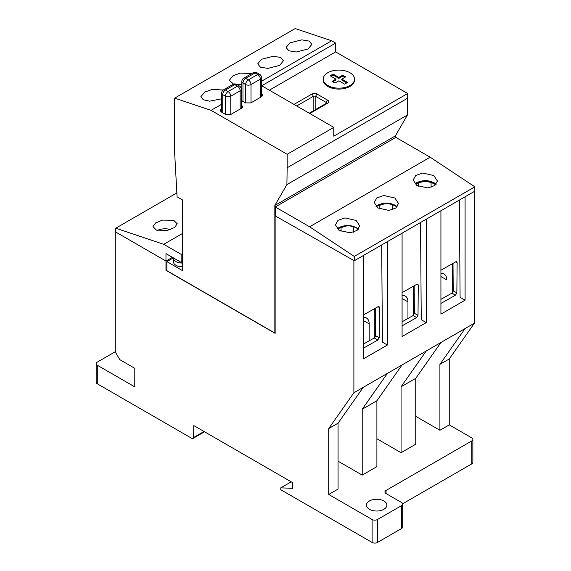 <?xml version="1.0" encoding="UTF-8"?>
<svg xmlns="http://www.w3.org/2000/svg" width="571" height="571" viewBox="0 0 571 571"><rect width="100%" height="100%" fill="white"/><g stroke="black" fill="none" stroke-linecap="round" stroke-linejoin="round"><path stroke-width="0.86" d="M327.79 72.731A15.66 9.043 0 0 0 323.207 79.119A15.66 9.043 0 0 0 332.872 87.47A15.66 9.043 0 0 0 349.937 85.514A15.66 9.043 0 0 0 354.52 79.119A15.66 9.043 0 0 0 344.855 70.768A15.66 9.043 0 0 0 327.79 72.731M323.207 79.119L323.207 80.047A15.66 9.043 0 0 0 332.872 88.398A15.66 9.043 0 0 0 349.937 86.442A15.66 9.043 0 0 0 354.52 80.047L354.52 79.119M341.815 79.119L345.698 76.878L342.75 75.179L338.867 77.42L333.107 74.094L330.159 75.793L335.919 79.119L332.036 81.36L334.984 83.066L338.867 80.825L344.627 84.151L347.568 82.445L341.815 79.119L341.815 80.047L346.768 82.909M330.966 76.257L333.107 75.022L338.867 78.348L342.75 76.107L344.891 77.342M332.836 81.824L335.919 80.047L335.919 79.119M333.107 75.022L333.107 74.094M338.867 78.348L338.867 77.42M342.75 76.107L342.75 75.179M182.427 263.053A8.522 4.918 180 0 1 173.505 258.135L173.505 261.846A8.522 4.918 0 0 0 182.427 266.764M309.646 112.979L308.932 113.029M316.341 109.111L312.33 111.431M312.009 111.252L312.009 111.616M261.475 59.27L273.338 56.243L280.725 57.471L283.466 60.762L279.69 65.372L267.828 68.399L260.44 67.171L257.707 63.881L261.475 59.27M221.634 98.826L209.614 101.174L203.19 99.725L200.913 96.663L204.689 92.052L212.198 89.469L223.29 89.99M233.56 84.123L229.314 80.275L233.082 75.657L240.584 73.074L251.668 73.588M289.868 42.875L301.731 39.856L309.118 41.076L311.859 44.367L308.09 48.985L296.228 52.004L288.84 50.776L286.1 47.486L289.868 42.875M335.648 43.089L335.648 51.904L407.708 93.501L333.778 136.191L333.778 127.376L261.718 85.771L335.648 43.089L331.63 40.769L261.489 81.268M173.37 257.878L166.896 261.611L166.896 270.697L274.844 333.021L274.844 205.474L286.899 184.597L287.163 167.738L287.163 154.284L211.092 110.36L174.662 98.141L174.662 152.985L177.074 196.817L182.427 199.907L182.427 270.583L166.896 261.611M241.861 84.629L237.243 84.736M331.63 40.769L295.2 28.55L174.662 98.141M395.382 137.625L395.382 135.877L274.844 205.474M395.382 135.877L407.437 114.999L286.899 184.597M407.437 114.999L407.437 98.298M407.708 93.501L407.708 98.141L287.163 167.738M241.861 92.595L241.262 92.937M221.634 104.272L211.092 110.36M241.861 96.892L241.262 97.234M241.262 100.446L245.53 102.908L250.847 102.908L261.668 96.663L262.788 95.129L261.489 93.487M221.634 108.569L220.063 110.36L221.184 111.895L225.574 114.428L230.891 114.428L241.711 108.183L242.832 106.649L241.262 104.857M333.778 127.376L287.163 154.284M335.648 51.904L269.355 90.182M363.242 344.213L374.212 337.989L375.532 335.669L375.325 308.219M363.242 315.078L378.123 306.641L378.958 306.506L379.444 307.434L379.173 337.711L377.824 340.009L363.242 348.289M375.433 322.515L375.447 336.276M402.084 321.787L413.054 315.563L414.375 313.243L414.168 285.8M402.084 292.652L416.958 284.215L417.794 284.08L418.279 285.008L418.015 315.285L416.666 317.59L402.084 325.863M414.275 300.089L414.289 313.857M440.926 299.361L451.897 293.137L453.217 290.817L453.01 263.374M440.926 270.233L455.801 261.789L456.636 261.654L457.121 262.581L456.857 292.859L455.508 295.164L440.926 303.437M453.117 277.663L453.131 291.431M170.458 229.521A12.119 7.002 0 0 0 157.375 230.406L157.382 230.406M156.518 230.156L152.971 226.666L155.548 222.94L162.499 220.106L173.663 220.256L177.217 223.739L174.64 227.465L167.688 230.299L156.518 230.156M165.968 253.61L181.135 262.36L181.135 254.366L163.727 244.324L115.756 228.2L115.756 232.062L165.968 261.054L165.968 253.61M182.427 261.611L181.135 262.36M166.896 269.798L165.968 270.333L165.968 261.054L172.421 257.328L165.968 261.054L115.792 232.083L115.792 352.75L119.774 359.651L134.806 368.331L134.777 386.867L97.277 365.219L97.277 383.776A3.79 2.184 180 0 1 96.164 382.227L96.164 363.67A3.79 2.184 -0 0 0 97.277 365.219M177.074 192.798L115.756 228.2M182.427 233.525L163.727 244.324M182.427 253.617L181.135 254.366M436.108 184.354L433.86 182.584L425.823 180.593L414.939 183.969L416.716 182.67C423.04 179.829 429.064 179.993 434.781 183.17L434.788 184.255L435.573 183.805M416.716 185.447L413.168 179.979L415.745 175.454L422.697 173.042L433.86 175.554L437.407 181.021L434.831 185.546L427.879 187.959L416.716 185.447M397.195 206.823L394.939 205.053L386.902 203.069L376.018 206.438L377.795 205.139C384.119 202.298 390.143 202.462 395.867 205.639L395.867 206.331L396.381 206.038M377.795 207.923L374.248 202.448L376.824 197.923L383.776 195.51L394.939 198.023L398.494 203.49L395.91 208.015L388.958 210.428L377.795 207.923M358.381 229.235L356.126 227.458L348.089 225.474L337.204 228.85L338.981 227.543C345.305 224.703 351.329 224.874 357.053 228.05L357.282 228.222M338.981 230.327L335.434 224.86L338.011 220.335L344.963 217.922L356.126 220.427L359.673 225.902L357.096 230.427L350.144 232.84L338.981 230.327M309.603 226.794L275.272 206.973L275.272 215.931L354.291 260.761L354.291 256.436L309.603 226.794L430.156 157.196L395.824 137.375L275.272 206.973M354.291 260.761L474.836 191.164L474.836 186.838L354.291 256.436M474.836 186.838L430.156 157.196M452.36 292.773L452.36 263.745M440.926 276.55L446.736 279.847A12.312 7.166 119.6 0 0 444.102 274.073A12.312 7.166 119.6 0 0 440.926 273.58M413.575 315.135L413.575 286.135M407.951 318.454L407.951 301.845A12.312 7.166 119.6 0 0 405.324 296.078A12.312 7.166 119.6 0 0 402.084 295.592M374.797 337.497L374.797 308.526M369.173 340.844L369.173 323.843A12.312 7.166 119.6 0 0 366.539 318.076A12.312 7.166 119.6 0 0 363.242 317.597M383.869 500.974A10.199 5.888 0 0 0 372.756 499.696A10.199 5.888 0 0 0 366.461 505.135A10.199 5.888 0 0 0 369.451 509.296A10.199 5.888 0 0 0 380.564 510.574A10.199 5.888 0 0 0 386.86 505.135A10.199 5.888 0 0 0 383.869 500.974M341.065 231.455L341.023 226.83C347.032 225.024 352.378 225.531 357.053 228.35M353.528 226.644L353.528 232.183M375.333 321.944L374.797 322.251M414.168 299.525L413.575 299.868M415.745 416.316L439.906 430.27L449.256 424.874L449.256 358.973L474.437 323.15L440.926 342.5L415.745 378.323L401.063 386.795L426.244 350.972L363.242 387.345L338.061 423.168L338.061 489.069L328.71 494.465L372.106 519.517A3.79 2.184 0 0 0 377.467 519.517L377.467 542.45A3.79 2.184 180 0 1 372.106 542.45L280.761 489.711L280.761 487.855L292.816 488.319L292.566 482.609L193.79 425.581L193.612 437.5L204.025 431.49M402.084 364.919L376.903 400.742L362.221 409.221L387.402 373.398M440.926 342.5L426.244 350.972M376.903 400.742L376.903 466.643L362.221 475.115L362.221 409.221M415.745 378.323L415.745 444.217L401.063 452.696L401.063 386.795M363.242 387.345L353.892 392.741L353.892 260.54L275.136 215.852L275.136 333.357L165.968 270.333M338.061 423.168L328.71 428.564L353.892 392.741M328.71 494.465L328.71 428.564M381.692 244.945L382.413 342.136L387.402 345.02L387.402 241.647M363.242 255.594L363.242 358.966L387.402 345.02M459.377 200.093L460.09 297.284L465.087 300.168L465.087 196.795M440.926 210.749L440.926 314.121L465.087 300.168M420.534 222.519L421.255 319.71L426.244 322.594L426.244 219.221M402.084 233.168L402.084 336.547L426.244 322.594M96.164 363.67A3.79 2.184 -0 0 1 97.277 362.128L115.792 351.436M474.437 323.15L474.437 191.399M449.256 358.973L439.906 364.369L465.087 328.546M439.906 430.27L439.906 364.369M449.256 424.874L471.753 437.864A3.79 2.184 0 0 1 472.867 439.406A3.79 2.184 0 0 1 471.753 440.955L386.039 490.446L386.039 493.537L401.57 502.509A3.79 2.184 0 0 1 402.683 504.05L402.683 526.983A3.79 2.184 180 0 1 401.57 528.532L401.57 505.599A3.79 2.184 0 0 0 402.683 504.05M193.612 437.5L192.463 438.735L97.277 383.776M376.903 438.742L401.063 452.696M338.061 461.168L362.221 475.115M377.467 519.517L401.57 505.599M386.039 493.537A3.79 2.184 180 0 1 384.925 491.988A3.79 2.184 180 0 1 386.039 490.446M192.463 438.735L204.511 431.769M472.867 439.406L472.867 462.339A3.79 2.184 180 0 1 471.753 463.888L402.655 503.779M377.467 542.45L401.57 528.532M453.088 286.314L452.36 285.893M291.21 481.824L280.761 487.855M431.084 182.492L431.084 187.352M418.75 186.553L418.721 182.756C424.753 180.928 430.106 181.428 434.788 184.255M392.306 204.611L392.306 209.785M379.851 209.029L379.815 204.825C385.839 203.005 391.192 203.504 395.867 206.331M241.262 108.44L241.262 89.247A3.79 2.184 180 0 1 240.155 90.796L230.777 96.214A3.79 2.184 180 0 1 225.424 96.214L222.747 94.665L222.747 112.794M240.155 109.082L240.155 90.796A3.79 2.184 60 0 0 237.479 86.157A3.79 2.184 -60 0 1 239.37 85.971L236.694 84.422A3.79 3.79 0 0 0 232.904 84.422L223.525 89.84A3.79 2.184 60 0 1 225.424 90.025L228.1 91.574L237.479 86.157L234.795 84.608L225.424 90.025A3.79 2.184 -60 0 0 222.747 94.665A3.79 2.184 180 0 1 221.634 93.116L221.634 112.152M230.777 114.493L230.777 96.214A3.79 2.184 60 0 0 228.1 91.574A3.79 2.184 120 0 0 225.424 96.214L225.424 114.343M232.904 84.422A3.79 2.184 60 0 1 234.795 84.608A3.79 2.184 120 0 1 236.694 84.422M261.489 96.763L261.489 77.577A3.79 2.184 180 0 1 260.376 79.119L251.004 84.537A3.79 2.184 180 0 1 245.644 84.537L242.968 82.988L242.968 101.431M260.376 97.405L260.376 79.119A3.79 2.184 60 0 0 257.699 74.48A3.79 2.184 -60 0 1 259.598 74.294L256.914 72.745A3.79 3.79 0 0 0 253.131 72.745L243.753 78.163A3.79 2.184 60 0 1 245.644 78.348L248.328 79.897L257.699 74.48L255.023 72.938L245.644 78.348A3.79 2.184 -60 0 0 242.968 82.988A3.79 2.184 180 0 1 241.861 81.439L241.861 100.789M251.004 102.823L251.004 84.537A3.79 2.184 60 0 0 248.328 79.897A3.79 2.184 120 0 0 245.644 84.537L245.644 102.973M253.131 72.745A3.79 2.184 60 0 1 255.023 72.938A3.79 2.184 120 0 1 256.914 72.745M326.277 103.38L326.277 102.473L315.827 96.442L315.827 109.047M326.805 103.066A1.891 1.092 0 0 0 326.277 102.473A1.891 1.092 120 0 1 327.611 100.153A3.79 2.184 0 0 1 327.611 103.244L309.803 113.529M313.151 110.596L313.151 96.442A1.891 1.092 180 0 1 315.827 96.442A1.891 1.092 120 0 1 317.169 94.122L327.611 100.153M317.169 94.122A3.79 2.184 0 0 0 311.809 94.122A1.891 1.092 60 0 1 313.151 96.442L296.677 105.956M326.833 103.244L326.669 103.151A1.891 1.092 60 0 1 327.611 103.244M293.994 104.407L311.809 94.122M261.668 96.663L261.668 93.594M241.711 108.183L241.711 105.114M221.184 111.895L221.184 108.825M377.824 340.009L374.212 337.989M377.802 306.82L379.444 307.434M375.532 335.669L379.173 337.711M416.666 317.59L413.054 315.563M416.637 284.394L418.279 285.008M414.375 313.243L418.015 315.285M455.508 295.164L451.897 293.137M455.48 261.968L457.121 262.581M453.217 290.817L456.857 292.859M402.084 298.519L407.951 301.845M363.242 320.481L369.173 323.843M160.058 229.435L160.058 230.848M372.106 542.45L372.106 519.517M471.753 463.888L471.753 440.955M223.525 89.84A3.79 3.79 0 0 0 221.634 93.116M241.262 89.247A3.79 3.79 0 0 0 239.37 85.971M243.753 78.163A3.79 3.79 0 0 0 241.861 81.439M261.489 77.577A3.79 3.79 0 0 0 259.598 74.294M326.669 103.151L309.246 113.208"/></g></svg>
